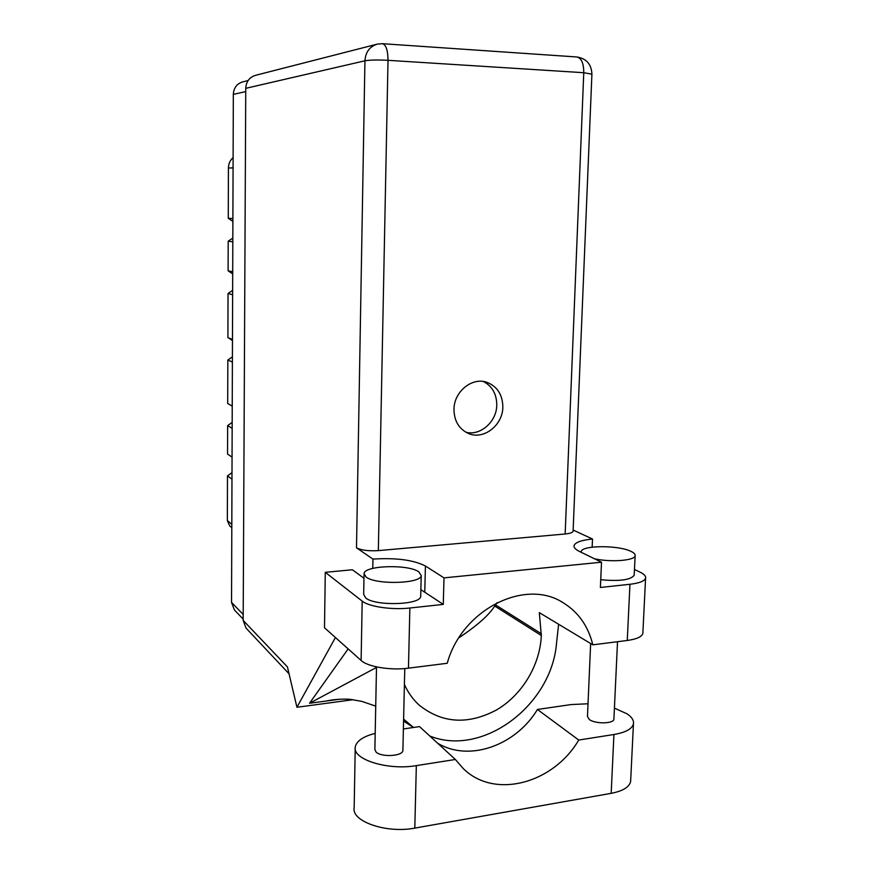 <?xml version="1.0" encoding="UTF-8"?>
<svg xmlns="http://www.w3.org/2000/svg" width="873" height="873" viewBox="0 0 873 873"><rect width="100%" height="100%" fill="white"/><g stroke="black" fill="none" stroke-linecap="round" stroke-linejoin="round"><path stroke-width="1.31" d="M232.054 457.125L227.547 454.091L227.635 425.62L232.153 428.348M232.24 406.054L227.7 403.577L227.842 360.025L232.393 362.022M232.469 339.411L227.908 337.655L228.039 293.481L232.633 294.725M232.709 271.787L228.104 270.794L228.202 241.166L232.818 241.821M232.895 218.61L228.268 218.228L228.42 168.053C228.519 163.818 230.079 160.326 233.113 157.587M243.174 619.132L234.39 609.921L231.541 602.403L233.331 94.371C233.768 87.747 236.976 83.568 242.956 81.822L248.096 80.545M231.803 527.707L229.697 525.906L227.351 520.57L227.482 475.894L231.978 479.179M232 472.642L227.482 475.894M231.345 405.574L232.229 406.403M232.174 422.401L227.635 425.62M228.671 337.949L232.469 340.612M232.404 356.85L227.842 360.025M228.104 270.794L232.698 273.882M232.644 290.349L228.039 293.481M228.268 218.228L232.884 221.426M232.829 238.078L228.202 241.166M437.58 743.163C468.921 762.325 515.801 745.586 537.43 709.465L571.149 704.566L588.02 703.769M614.417 708.134L627 713.808C631.845 717.06 633.994 720.4 633.449 723.826C632.15 728.911 625.646 732.469 613.926 734.509L578.744 740.042L537.43 709.465M366.016 576.955C375.455 585.03 421.43 583.775 421.212 575.525L418.811 571.848C408.291 564.045 364.183 565.398 364.052 573.626L366.016 576.955M364.041 574.248L363.67 594.382L365.634 597.885C375.03 606.375 420.906 604.989 420.699 596.314L420.71 595.582M594.491 558.785C610.849 562.452 634.704 560.619 635.129 555.763C635.446 554.268 634.027 552.784 630.884 551.332C618.204 545.025 581.669 545.21 581.2 551.616L581.167 552.271M600.722 579.716C619.47 581.462 630.622 579.978 634.191 575.263L634.224 574.499M502.837 407.113C502.641 394.749 497.337 386.488 486.938 382.33C472.14 376.863 453.938 391.65 453.971 409.372C454.167 420.95 458.947 428.97 468.31 433.423C483.413 440.341 502.804 425.391 502.837 407.113M483.413 381.501C492.252 386.215 496.704 394.083 496.77 405.116C496.672 421.681 480.477 436.053 465.931 432.255M613.926 718.697L613.905 719.21C613.686 723.859 595.179 724.088 589.319 719.516L587.464 716.493L590.65 643.543M402.9 749.962L402.889 750.442C402.911 756.356 380.606 757.491 375.87 751.795L374.877 749.35L376.503 666.896M363.965 578.264L352.408 569.763L325.28 572.317L362.186 601.115C368.788 606.68 391.912 610.096 409.863 608.012L408.455 668.172C390.613 670.606 367.653 666.786 361.116 660.468L362.186 601.115M420.862 589.657L443.277 604.411L409.863 608.012M642.899 632.336L642.844 633.449C641.83 636.821 636.635 639.167 627.261 640.476L629.946 584.277L600.384 587.464L601.508 562.201L443.997 577.871L425.424 565.999C413.431 559.931 395.927 557.64 372.935 559.102L356.5 547.808L364.936 60.794L245.75 88.337L243.174 620.419L287.435 666.928L296.94 707.261L335.418 637.519M629.946 584.277C639.363 583.153 644.58 581.112 645.584 578.155C645.998 576.136 644.176 574.139 640.127 572.175L634.464 569.48M627.261 640.476L592.811 644.831L539.318 612.639L541.304 635.489C540.147 664.931 522.24 694.897 496.541 709.945C468.026 725.016 442.262 723.433 419.236 705.188C412.984 699.48 408.04 692.573 404.406 684.465M348.152 648.901L309.522 703.267L339.837 699.218M353.183 699.71L296.94 707.261M592.811 644.831C588.271 626.203 578.406 612.18 563.216 602.785C525.371 577.861 461.872 609.43 447.238 663.273L408.455 668.172M325.28 572.317L324.505 627.774L361.116 660.468M245.75 88.337C246.197 81.484 249.492 77.14 255.647 75.296L376.601 44.294M289.05 673.803L246.055 628.124L243.174 620.419M573.103 530.926L573.092 531.286C572.612 532.606 569.971 533.512 565.158 533.992L378.336 550.612C368.417 551.19 361.138 550.252 356.5 547.808M592.145 547.153L592.505 539.023L573.135 530.053M372.76 568.388L372.935 559.102M443.277 604.411L443.997 577.871M592.505 539.023C581.429 540.136 575.285 542.319 574.074 545.592C573.659 547.491 575.405 549.423 579.301 551.365L601.508 562.201M458.871 637.803C477.149 625.603 489.098 615.018 494.718 606.037L497.064 602.676M403.61 719.112L413.507 727.493M429.8 736.026C482.955 757.382 551.605 705.111 556.527 643.237L558.622 624.26M309.522 703.267L376.492 667.441M630.721 779.698L630.622 781.521C629.313 787.13 622.831 791.069 611.176 793.339L414.806 828.106C386.543 833.671 351.35 821.438 354.165 807.874L355.213 748.51M403.381 728.955L419.531 726.609L455.379 759.477L416.334 765.632C387.885 770.619 352.419 759.445 355.235 747.146C356.402 741.068 363.048 736.485 375.194 733.385M455.379 759.477L463.192 768.502C494.369 799.581 553.264 783.605 578.744 740.042M233.08 167.867L228.42 168.053M245.728 91.6L233.331 94.371M231.541 602.403L243.207 614.494M227.351 520.57L231.814 524.324M565.158 533.992L583.764 72.71L388.016 60.324L378.336 550.612M495.537 604.891L541.369 633.765M494.718 606.037L541.304 635.489M364.936 60.794C369.89 59.942 377.583 59.779 388.016 60.324C387.896 50.307 386.03 44.763 382.429 43.694L377.431 44.087C369.77 46.389 365.601 51.954 364.936 60.794M573.092 531.286L591.916 74.041C591.414 64.22 586.416 58.535 576.9 56.985C581.451 58.076 583.742 63.314 583.764 72.71L591.916 74.183M424.78 591.774L425.424 565.999M416.334 765.632L414.806 828.106M613.926 734.509L611.176 793.339M421.212 575.525L420.699 596.314M635.129 555.763L634.191 575.263M485.988 382.047L486.938 382.33M613.905 719.21L617.517 641.71M402.889 750.442L404.766 668.565M413.071 727.187L403.566 721.076M375.728 706.126L361.662 701.335L350.739 699.437C348.131 698.935 335.461 698.858 326.786 700.954M561.284 601.683L563.216 602.785M576.9 56.985L382.429 43.694M574.03 546.52L574.074 545.592M642.844 633.449L645.584 578.155M633.449 723.826L630.622 781.521"/></g></svg>

